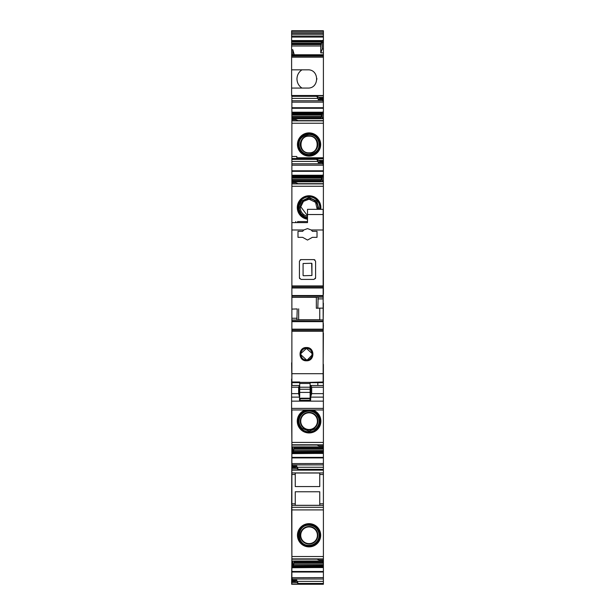 <?xml version="1.0" encoding="UTF-8"?>
<svg xmlns="http://www.w3.org/2000/svg" width="615" height="615" viewBox="0 0 615 615"><rect width="100%" height="100%" fill="white"/><g stroke="black" fill="none" stroke-linecap="round" stroke-linejoin="round"><path stroke-width="0.92" d="M309.076 526.486A8.787 8.787 0 0 0 300.281 535.273A8.787 8.787 0 0 0 309.076 544.06A8.787 8.787 0 0 0 317.863 535.273A8.787 8.787 0 0 0 309.076 526.486M309.076 526.932A8.333 8.333 0 0 0 300.735 535.273A8.333 8.333 0 0 0 309.076 543.606A8.333 8.333 0 0 0 317.409 535.273A8.333 8.333 0 0 0 309.076 526.932M291.879 556.537L323.398 556.537L323.398 560.98L291.879 561.026L291.879 470.144L323.398 470.144L323.398 474.496L319.754 474.496L319.754 486.557L295.262 486.557L295.262 474.496L291.879 474.496M323.398 556.537L323.398 507.306L291.879 507.306M309.076 523.657A11.616 11.616 0 0 1 320.692 535.273A11.616 11.616 0 0 1 309.076 546.889A11.616 11.616 0 0 1 297.452 535.273A11.616 11.616 0 0 1 309.076 523.657M323.398 113.898L323.398 118.733L291.879 118.787L291.879 95.517L323.398 95.517L320.538 95.517L323.398 95.517L323.398 113.898L322.229 113.898L322.568 112.022L320.761 118.733M323.398 176.943L323.398 181.779L291.879 181.832L291.879 118.787L323.398 118.733L323.398 176.943L322.229 176.943L322.568 175.067L320.761 181.779M299.697 382.661L291.879 382.661L291.879 181.832L323.398 181.779L323.275 274.536M323.144 303.149L323.398 274.536M323.398 303.149L323.144 323.467M323.144 324.774L323.398 323.467M323.398 324.774L323.144 333.107M323.144 364.372L323.398 333.107M323.398 364.372L323.382 375.834M323.382 406.038L323.398 375.834M323.398 406.038L323.398 446.921L291.879 446.874L291.879 451.756L292.794 451.756L292.456 453.632L323.398 453.37L323.398 470.144M294.254 446.921L293.632 450.541L323.398 450.541L323.398 446.921L291.879 446.921L291.879 445.045L316.971 445.045M323.398 450.541L323.398 453.37M323.398 507.306L323.398 474.496M294.254 561.026L293.632 564.647L323.398 564.647L323.398 561.026L291.879 561.026L291.879 565.869L292.794 565.869L292.456 567.737L323.398 567.476L323.398 584.25L291.618 584.25L291.879 583.205M323.398 564.647L323.398 567.476M291.879 580.737L292.371 580.106L291.879 577.716L291.879 584.25M291.879 577.716L323.398 577.623M291.879 565.869L291.879 577.623M291.879 466.631L292.371 465.993L291.879 463.61L291.879 470.144L296.83 470.144M291.879 463.61L323.398 463.518M291.879 451.756L291.879 463.518M291.879 409.959L291.879 445.045M291.879 95.517L323.398 95.517L323.398 57.187L291.618 57.187L291.618 88.068L307.769 88.068C319.531 88.622 319.531 69.272 307.769 69.826L291.618 69.826M291.879 98.4L318.193 98.4L318.193 99.661L320.015 98.661L318.97 97.308L323.398 97.308M320.015 98.3L323.398 98.3M319.754 98.961L323.398 98.961L322.652 99.661L323.398 102.251M323.398 117.788L322.229 117.803L322.229 113.898M291.879 156.479L296.83 156.479L296.83 157.771L323.398 157.771M323.398 161.345L320.015 161.345L318.97 160.354L323.398 160.354M320.015 161.345L319.754 162.006L323.398 162.006L322.652 162.706L323.398 165.297M291.879 161.445L318.193 161.445L318.193 162.706L319.754 162.006M323.398 180.833L322.229 180.856L322.229 176.943M323.398 294.262L323.398 270.354M291.879 444.899L316.625 444.899L318.97 445.883L323.398 445.883M323.398 447.474L322.229 447.489L322.229 446.921M293.632 450.541L323.398 450.703M292.525 453.37L293.586 450.703M292.071 466.593L296.307 466.593L296.83 465.993L296.83 467.262L298.39 469.337L323.398 469.337M291.879 559.004L316.625 559.004L318.97 559.996L323.398 559.996M323.398 561.587L322.229 561.603L322.229 561.026M293.632 564.647L323.398 564.816M292.525 567.476L293.586 564.816M292.071 580.698L296.307 580.698L296.83 580.106L296.83 581.367L298.39 583.443L323.398 583.443M318.193 98.4L316.625 96.317L318.97 97.308M292.963 118.733L292.794 118.165L291.879 118.18M291.879 119.771L296.046 119.771L298.39 120.763L323.398 120.763M318.193 161.445L316.625 159.37L318.97 160.354M292.963 181.779L292.794 181.21L291.879 181.225M291.879 182.816L296.046 182.816L298.39 183.808L323.398 183.808M293.063 446.921L292.794 447.851L291.879 447.866M296.307 466.593L295.262 466.7L295.008 467.362L298.39 469.337M291.879 468.346L296.046 468.346M291.879 467.362L295.008 467.362M293.063 561.026L292.794 561.956L291.879 561.972M296.307 580.698L295.262 580.806L295.008 581.467L298.39 583.443M291.879 582.451L296.046 582.451M291.879 581.467L295.008 581.467M291.879 505.315L291.879 506.399M291.879 558.105L291.618 583.205M291.618 506.399L291.879 558.059M291.879 443.999L291.618 505.315M291.618 409.959L291.879 443.953M291.879 95.879L291.879 364.895M321.953 118.733L322.229 117.803M296.83 156.479L296.83 157.771M321.953 181.779L322.229 180.856M322.06 446.921L322.229 447.489M322.06 561.026L322.229 561.603M320.723 209.331A11.785 11.785 0 0 0 309.076 195.755A11.785 11.785 0 0 0 297.314 206.755A11.785 11.785 0 0 0 307.508 219.224M305.409 409.959A11.785 11.785 0 0 0 309.076 432.952A11.785 11.785 0 0 0 312.735 409.959M309.076 412.381A8.787 8.787 0 0 0 300.281 421.167A8.787 8.787 0 0 0 309.076 429.954A8.787 8.787 0 0 0 317.863 421.167A8.787 8.787 0 0 0 309.076 412.381M309.076 412.826A8.333 8.333 0 0 0 300.735 421.167A8.333 8.333 0 0 0 309.076 429.501A8.333 8.333 0 0 0 317.409 421.167A8.333 8.333 0 0 0 309.076 412.826M295.262 474.496L295.262 473.012L319.754 473.012L319.754 474.496M319.754 491.769L295.262 491.769L295.262 505.315L319.754 505.315L319.754 491.769M294.746 584.25L320.538 584.25M309.076 152.828C298.321 153.343 298.313 135.646 309.076 136.153C319.823 135.638 319.831 153.343 309.076 152.828M307.508 215.727L300.773 206.755L303.464 201.374L309.076 199.199L315.572 202.312L317.217 209.331M309.076 153.281A8.787 8.787 0 0 0 317.863 144.494A8.787 8.787 0 0 0 309.076 135.707A8.787 8.787 0 0 0 300.281 144.494A8.787 8.787 0 0 0 309.076 153.281M317.678 209.331A8.787 8.787 0 0 0 309.076 198.753A8.787 8.787 0 0 0 307.508 216.188M309.076 156.11A11.616 11.616 0 0 0 320.692 144.494A11.616 11.616 0 0 0 309.076 132.878A11.616 11.616 0 0 0 297.452 144.494A11.616 11.616 0 0 0 309.076 156.11M292.794 561.956L292.794 565.869M292.794 447.851L292.794 451.756M292.794 181.21L292.794 181.779M292.794 118.165L292.794 118.733M291.618 95.879L291.618 88.068M294.254 54.758L292.794 49.723L291.618 49.746L291.618 54.812L323.398 54.812L323.398 42.52L322.229 42.52L322.568 40.398L322.206 41.343L291.618 41.343L291.618 41.874L321.43 41.874L320.761 46.002L291.618 46.002L291.618 43.996L320.907 43.996M291.618 57.187L291.618 54.758L323.398 54.758L323.398 57.187M291.618 41.343L291.618 30.75L323.398 30.75L323.398 42.52M291.618 49.746L291.618 46.002M320.761 46.002L320.761 52.898L323.398 52.829M320.015 30.75L291.618 30.75M323.398 48.962L322.229 48.992L322.229 42.52M291.618 41.874L291.618 43.996M291.618 44.611L320.807 44.611M292.794 49.723L292.794 54.758M301.957 88.068C298.744 85.877 297.076 82.841 296.96 78.943C297.076 75.053 298.744 72.017 301.957 69.826M316.886 79.197A9.117 9.117 0 0 0 316.879 78.589M296.968 78.489A10.809 10.809 0 0 0 296.96 78.943M321.776 41.343L321.43 41.874M320.761 52.898L322.229 48.992M291.879 229.987L303.779 229.987L307.508 228.603L311.244 229.987L312.397 231.34L317.017 231.34L317.017 237.336L312.397 237.336L307.508 240.065L302.626 237.336L297.998 237.336L297.998 231.34L302.626 231.34L297.998 231.34M303.779 229.987L302.626 231.34M311.244 229.987L323.144 229.987L323.144 286.513M314.842 259.838L314.019 259.607L315.587 261.167L315.587 277.842L314.019 279.41L300.996 279.41L299.436 277.842L299.436 261.167L300.996 259.607L314.019 259.607M315.349 278.664L315.587 277.842M299.666 278.664L299.436 277.842M300.182 259.838L300.996 259.607M291.879 222.615L307.508 222.615L307.508 214.535L323.144 214.535L323.144 229.987M291.879 297.23L318.139 297.168L317.801 308.207L319.754 308.138L319.754 319.9M291.879 286.967L323.144 286.967L291.879 286.967M297.222 308.93L291.879 309.099L297.222 308.93L296.884 319.977L323.144 319.9L323.144 382.661L310.114 382.661M307.508 214.535L307.508 209.331L323.144 209.331L323.144 214.535M291.879 288.005L323.144 288.005L323.144 298.898L317.801 298.898M297.191 319.9L323.144 319.908L323.144 298.898M307.508 222.615L297.606 222.615L297.606 221.569C295.254 221.569 295.254 221.569 297.606 221.569L307.508 221.569M291.879 381.992L299.697 381.992L299.697 383.46L310.114 383.46L310.114 382.376L299.697 382.376M323.144 381.992L310.114 382.376M291.879 373.712L323.144 373.712M306.47 360.79C297.914 361.205 297.906 347.121 306.47 347.529C315.034 347.121 315.018 361.205 306.47 360.79M317.801 308.207L316.333 308.238L316.333 297.237M298.682 308.861L298.682 319.9M323.144 308.138L319.754 308.138M311.936 263.512L311.936 275.482L303.341 275.743L311.936 275.497L311.674 263.258L303.08 263.512L303.08 275.497M310.114 387.212L310.114 392.424L299.697 392.424L299.697 387.212L310.114 387.212L310.114 383.46M310.114 392.424L310.114 398.205L299.697 398.205A0.523 0.523 0 0 1 299.536 397.82M299.697 392.424L299.697 396.713M299.697 387.212L299.697 383.46M306.47 359.906C299.013 360.221 299.128 348.059 306.47 348.444C313.804 348.059 313.927 360.213 306.47 359.906L300.758 354.655M310.114 390.125L310.752 390.125M317.824 382.661L317.824 385.474M291.979 382.661L291.979 385.474M312.166 353.587L306.47 348.444L300.766 353.602M307.454 359.821L312.143 354.986M323.382 365.933L323.144 367.009M323.144 370.753L323.382 367.009M323.382 370.753L323.382 379.009M323.382 385.474L323.382 401.141L310.56 401.141L310.767 396.583L311.697 393.646L311.682 387.196L310.736 385.474L323.382 385.474L323.144 379.055M323.382 408.398L291.602 408.398L291.602 409.959L323.382 409.959L323.382 401.141M291.602 408.398L291.602 397.121L299.536 397.121L299.536 401.141L291.602 401.141M291.602 387.196L298.636 387.196L299.536 385.474L291.602 385.474L291.602 397.121M291.602 386.704L291.602 379.009M291.618 362.812L291.879 379.055M310.767 396.583L310.675 386.704M299.536 400.357L310.075 400.296L310.56 401.141L299.536 401.141M298.636 387.196L298.636 393.646L299.536 397.121M299.536 385.474L299.536 396.583M310.552 400.972L310.483 390.125M299.943 400.357L299.536 400.98M310.483 398.113A0.523 0.523 0 0 1 309.96 398.635L300.059 398.343A0.523 0.523 0 0 1 299.705 398.205M310.521 398.213A0.523 0.523 -22.5 0 1 309.998 398.735L310.037 400.296M323.398 509.904L291.879 509.904M291.879 95.756L323.398 95.756M320.015 98.661L323.398 98.661M318.708 99.061L322.952 99.061M291.879 107.74L323.398 107.74M291.879 102.144L323.252 102.144M291.879 108.278L323.398 108.278M291.879 112.214L322.521 112.214M323.398 112.022L322.568 112.022M292.802 118.195L320.761 118.195M291.879 120.863L323.398 120.863M291.879 123.231L323.398 123.231M291.879 158.547L323.398 158.547M291.879 158.785L323.398 158.785M320.015 161.707L323.398 161.707M318.708 162.106L322.952 162.106M291.879 170.786L323.398 170.786M291.879 165.189L323.252 165.189M291.879 171.324L323.398 171.324M291.879 175.26L322.521 175.26M323.398 175.067L322.568 175.067M292.802 181.24L320.761 181.24M291.879 183.908L323.398 183.908M291.879 186.276L323.398 186.276M291.879 442.431L323.398 442.431M291.879 444.791L323.398 444.791M294.254 447.459L322.222 447.459M294.116 448.489L323.398 448.489M293.978 449.142L323.398 449.142M293.24 451.648L323.398 451.648M292.809 452.425L323.398 452.425M292.763 452.555L323.398 452.555M292.502 453.447L323.398 453.447M291.879 457.383L323.398 457.383M291.879 453.632L292.456 453.632M291.879 457.914L323.398 457.914M292.371 464.902L323.398 464.902M292.371 465.993L296.83 465.993M296.83 467.262L323.398 467.262M291.879 469.898L323.398 469.898M323.398 472.935L291.879 472.935M323.398 505.369L291.879 505.369M294.254 561.564L322.222 561.564M294.116 562.594L323.398 562.594M293.978 563.255L323.398 563.255M293.24 565.754L323.398 565.754M292.809 566.53L323.398 566.53M292.763 566.669L323.398 566.669M292.502 567.553L323.398 567.553M291.879 571.489L323.398 571.489M291.879 567.737L292.456 567.737M291.879 572.027L323.398 572.027M292.371 579.007L323.398 579.007M292.371 580.106L296.83 580.106M296.83 581.367L323.398 581.367M291.879 584.004L323.398 584.004M291.879 96.317L316.625 96.317M291.879 112.291L322.498 112.291M291.879 113.237L322.206 113.237M291.879 113.099L322.26 113.099M291.879 114.006L321.776 114.006M291.879 117.173L320.907 117.173M291.879 116.512L321.038 116.512M291.879 159.37L316.625 159.37M291.879 175.337L322.498 175.337M291.879 176.282L322.206 176.282M291.879 176.144L322.26 176.144M291.879 177.059L321.776 177.059M291.879 180.218L320.907 180.218M291.879 179.557L321.038 179.557M291.879 466.7L295.262 466.7M291.879 467L295.008 467M291.879 580.806L295.262 580.806M291.879 581.106L295.008 581.106M320.3 209.331A11.37 11.37 0 0 0 309.076 196.17A11.37 11.37 0 0 0 297.729 206.755A11.37 11.37 0 0 0 307.508 218.802M307.139 409.959A11.37 11.37 0 0 0 297.745 422.136A11.37 11.37 0 0 0 309.076 432.537A11.37 11.37 0 0 0 320.4 422.136A11.37 11.37 0 0 0 311.013 409.959M309.076 410.459A10.701 10.701 0 0 0 298.367 421.167A10.701 10.701 0 0 0 309.076 431.868A10.701 10.701 0 0 0 319.777 421.167A10.701 10.701 0 0 0 309.076 410.459M309.076 155.195A10.701 10.701 0 0 0 319.777 144.494A10.701 10.701 0 0 0 309.076 133.786A10.701 10.701 0 0 0 298.367 144.494A10.701 10.701 0 0 0 309.076 155.195M319.623 209.331A10.701 10.701 0 0 0 309.076 196.831A10.701 10.701 0 0 0 298.398 206.755A10.701 10.701 0 0 0 307.508 218.125M309.076 155.864A11.37 11.37 0 0 0 320.438 144.494A11.37 11.37 0 0 0 309.076 133.124A11.37 11.37 0 0 0 297.706 144.494A11.37 11.37 0 0 0 309.076 155.864M318.193 162.706L322.652 162.706M318.193 99.661L322.652 99.661M291.879 178.166L321.384 178.166M291.879 177.996L321.43 177.996M291.879 163.805L322.652 163.805M291.879 115.12L321.384 115.12M291.879 114.951L321.43 114.951M291.879 100.76L322.652 100.76M291.879 558.897L323.398 558.897M323.398 503.808L319.754 503.808M295.262 503.808L291.879 503.808M309.076 523.903A11.37 11.37 0 0 0 297.706 535.273A11.37 11.37 0 0 0 309.076 546.643A11.37 11.37 0 0 0 320.438 535.273A11.37 11.37 0 0 0 309.076 523.903M309.076 524.564A10.701 10.701 0 0 0 298.367 535.273A10.701 10.701 0 0 0 309.076 545.974A10.701 10.701 0 0 0 319.777 535.273A10.701 10.701 0 0 0 309.076 524.564M291.618 54.912L323.398 54.912M291.618 55.988L323.398 55.988M291.618 56.08L323.398 56.08M291.618 31.211L323.398 31.211M291.618 31.303L323.398 31.303M291.618 32.78L323.398 32.78M291.618 33.325L323.398 33.325M291.618 34.801L323.398 34.801M291.618 36.431L323.398 36.431M291.618 37.038L323.398 37.038M291.618 40.567L322.521 40.567M323.398 40.398L322.568 40.398M291.618 43.296L321.038 43.296M291.618 42.005L321.384 42.005M291.618 41.267L322.26 41.267M291.618 40.636L322.498 40.636M291.879 285.914L323.144 285.914M291.879 331.277L323.144 331.277M291.879 330.217L323.144 330.217L291.879 330.209M291.879 329.163L323.144 329.163M291.879 321.653L323.144 321.653M291.879 321.153L323.144 321.153M291.879 319.977L296.884 319.977M291.879 318.239L297.222 318.239M291.879 297.322L316.333 297.322M298.682 319.777L319.754 319.777M291.879 296.015L323.144 296.015M323.144 297.168L318.139 297.168M291.879 295.523L323.144 295.523M306.47 348.444L306.47 347.529M299.697 389.249L310.114 389.249M311.682 387.196L323.382 387.196M311.697 393.646L323.382 393.646M310.752 397.121L323.382 397.121M291.602 409.959L323.382 409.959M291.602 393.646L298.636 393.646M300.02 400.296L299.536 400.296M299.536 398.213A0.523 0.523 180 0 0 300.059 398.735L300.059 398.205M300.059 400.296L300.059 398.735L309.96 398.635M310.483 391.709A0.523 0.461 0 0 1 310.114 392.147M310.483 397.82A0.523 0.523 0 0 1 309.96 398.343L309.96 398.205M310.552 400.296L310.075 400.296M310.552 400.357L310.144 400.357M298.044 120.617L323.398 120.617M298.044 183.662L323.398 183.662M291.879 559.15L316.971 559.15M309.076 431.223L302.073 428.386C298.805 424.827 298.175 420.852 300.189 416.463C302.157 413.034 305.125 411.251 309.076 411.112C312.197 411.174 314.78 412.388 316.817 414.756L318.639 418.054C319.777 422.19 318.808 425.734 315.726 428.709L309.076 431.223M309.076 134.439C314.242 134.785 317.525 137.46 318.924 142.457C319.37 146.439 319.508 152.566 309.076 154.549C303.971 154.211 300.697 151.59 299.259 146.685C298.767 142.742 298.429 136.53 309.076 134.439M307.508 217.472L304.648 216.572L301.127 213.705L299.259 209.73L299.297 205.195L301.327 201.128L309.076 197.484L316.786 201.09L318.97 209.331M309.076 545.328C296.099 545.951 296.099 524.595 309.076 525.218C314.104 525.541 317.363 528.108 318.854 532.928C319.516 535.98 318.939 538.771 317.117 541.308C315.065 543.914 312.382 545.251 309.076 545.328M291.618 55.681L323.398 55.681M295.784 222.615L295.784 221.569"/></g></svg>
